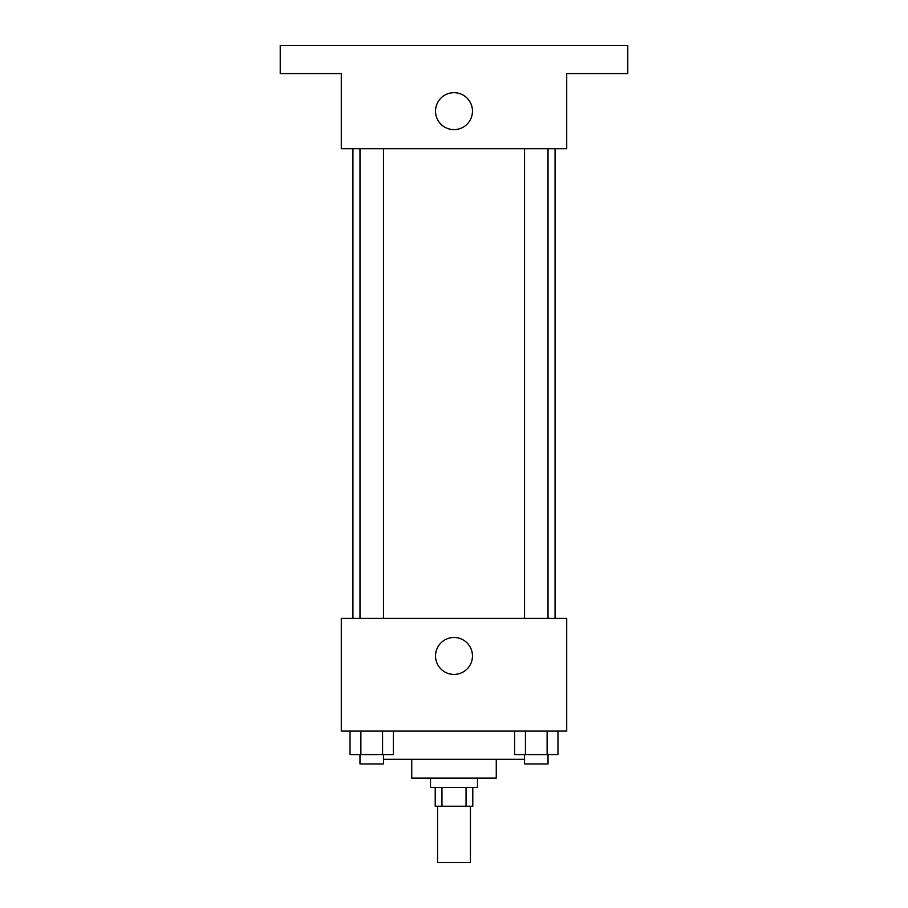 <?xml version="1.0" encoding="UTF-8"?>
<svg xmlns="http://www.w3.org/2000/svg" width="908" height="908" viewBox="0 0 908 908"><rect width="100%" height="100%" fill="white"/><g stroke="black" fill="none" stroke-linecap="round" stroke-linejoin="round"><path stroke-width="1.36" d="M437.565 806.236L437.565 862.6L470.435 862.6L470.435 806.236M466.054 787.452L466.054 806.236L435.216 806.236L435.216 787.452M466.054 806.236L472.784 806.236L472.784 787.452M477.483 778.065L477.483 787.452L430.517 787.452L430.517 778.065M441.946 787.452L441.946 806.236M496.267 759.281L496.267 778.065L411.733 778.065L411.733 759.281M524.54 759.281L383.46 759.281M566.717 731.099L341.283 731.099L341.283 618.382L566.717 618.382L566.717 731.099M472.466 655.951A18.466 18.466 0 0 1 444.761 671.943A18.466 18.466 0 0 1 444.761 639.958A18.466 18.466 0 0 1 472.466 655.951M555.072 148.719L555.072 618.382M524.54 618.382L524.54 148.719M383.46 148.719L383.46 618.382M566.717 148.719L341.283 148.719L341.283 73.582L280.231 73.582L280.231 45.4L627.769 45.4L627.769 73.582L566.717 73.582L566.717 148.719M472.466 111.151A18.466 18.466 0 0 1 444.761 127.143A18.466 18.466 0 0 1 444.761 95.158A18.466 18.466 0 0 1 472.466 111.151M557.977 731.099L557.977 754.582L514.586 754.582L514.586 731.099M547.127 731.099L547.127 754.582M525.437 731.099L525.437 754.582M548.023 754.582L548.023 763.969L524.54 763.969L524.54 754.582M393.414 731.099L393.414 754.582L350.023 754.582L350.023 731.099M382.563 731.099L382.563 754.582M360.873 731.099L360.873 754.582M383.46 754.582L383.46 763.969L359.977 763.969L359.977 754.582M352.928 148.719L352.928 618.382M548.023 618.382L548.023 148.719M359.977 148.719L359.977 618.382"/></g></svg>
